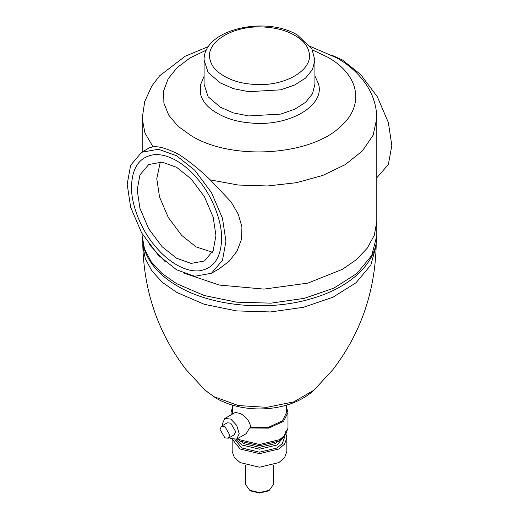 <?xml version="1.0" encoding="UTF-8"?>
<svg xmlns="http://www.w3.org/2000/svg" width="519" height="519" viewBox="0 0 519 519"><rect width="100%" height="100%" fill="white"/><g stroke="black" fill="none" stroke-linecap="round" stroke-linejoin="round"><path stroke-width="0.78" d="M204.81 390.087L214.1 396.743L238.325 405.547L266.779 407.344L293.754 401.881L313.95 390.165C290.257 412.203 244.76 414.804 215.93 398.125L204.882 390.016M204.986 390.113L186.152 369.677C158.561 333.86 144.113 292.495 142.809 245.578L145.268 258.54L151.885 270.996L162.518 282.479L176.979 292.521L204.33 304.309L236.45 310.9L270.49 311.951L303.596 307.254L332.939 297.231L356.021 282.745L370.858 265.014L376.171 245.584L376.165 243.074M224.889 437.854L219.991 429.375L221.425 426.203L224.889 426.547L229.787 435.026L228.354 438.198L224.889 437.854M229.385 437.608L230.767 438.536L236.722 439.126L239.188 433.67L236.722 425.366L230.767 419.08L224.811 418.489L222.34 423.945L222.456 425.606M224.811 418.489L235.373 412.391L240.381 413.533C246.311 416.809 249.769 421.409 250.755 427.319L249.626 427.974L246.22 433.644L236.722 439.126M228.354 438.198L234.231 434.805L235.665 431.633L230.767 423.154L227.303 422.81L221.425 426.203M245.649 465.037L245.649 484.61L249.704 490.267L251.008 491.019L259.5 493.05L267.992 491.019L269.296 490.267L273.351 484.61L273.351 465.037M249.704 490.267L259.5 492.609L269.296 490.267M232.162 439.21L232.162 451.433L234.413 457.7L240.167 462.591L259.5 467.21L278.833 462.591L284.587 457.7L286.838 451.433L286.838 437.854L286.027 434.04M232.272 439.249L240.167 449.019L259.5 453.638L278.833 449.019L284.587 444.128L286.838 437.854M234.854 439.671L241.932 448.001L259.5 452.198L277.068 448.001L282.297 443.557L284.341 437.854L284.341 436.096M235.976 439.457L241.932 444.984L259.5 449.182L277.068 444.984L284.217 436.265M241.283 441.65L244.151 443.7L259.5 447.372L274.849 443.7L277.717 441.65M237.177 438.86L240.563 441.247L259.5 445.782L278.437 441.247L284.081 436.46L286.28 430.316M237.637 438.594L239.363 439.684L259.5 444.498L279.637 439.684L285.638 434.585L287.98 428.052L287.98 412.547L286.54 407.383M232.46 407.383L231.02 412.547L231.273 414.759M249.626 427.974L268.557 428.143L283.484 421.422L287.98 412.547M232.46 405.131L232.577 414.006M250.755 427.319L268.57 427.254L282.446 420.805L286.54 412.547L286.54 405.131M196.156 246.921L181.656 235.36L168.312 217.526L159.541 197.051L156.777 178.718L160.293 161.96L156.777 178.718L159.541 197.051L168.312 217.526L181.656 235.36L196.156 246.921L212.42 252.253L196.156 246.921M176.564 258.235L162.064 246.674L148.719 228.84L139.948 208.359L137.185 190.025L139.948 174.884L148.719 164.536L162.064 162.116L176.564 167.293L191.057 178.854L204.408 196.688L213.179 217.163L215.943 235.496L213.179 250.638L204.408 260.992L191.057 263.412L176.564 258.235L162.064 246.674L148.719 228.84L139.948 208.359L137.185 190.025L139.948 174.884L148.719 164.536L162.064 162.116L176.564 167.293L191.057 178.854L204.408 196.688L213.179 217.163L215.943 235.496L213.179 250.638L204.408 260.992L191.057 263.412L176.564 258.235M154.033 154.694C139.624 156.79 132.111 167.475 131.502 186.749C131.06 204.006 140.675 228.788 154.033 244.812C161.013 253.447 168.526 260.11 176.564 264.794C184.602 269.387 192.114 271.405 199.095 270.834C213.504 268.732 221.016 258.047 221.626 238.779C222.067 221.522 212.453 196.733 199.095 180.709C192.114 172.074 184.602 165.418 176.564 160.728C168.526 156.135 161.013 154.124 154.033 154.694M176.564 269.789L158.386 255.29L141.642 232.927L130.645 207.243L127.174 184.251L130.645 165.256L141.642 152.275L158.386 149.245L176.564 155.732L194.742 170.232L211.486 192.601L222.482 218.285L225.947 241.277L222.482 260.266L211.486 273.247L194.742 276.283L176.564 269.789M141.642 152.275L149.349 147.824L153.027 146.825C158.892 146.124 167.494 148.661 178.828 154.428C189.422 161.357 199.912 169.849 210.299 179.892L231.046 201.852L238.286 214.224L241.938 226.933L241.504 239.324L237.027 251.118L229.164 261.239L219.193 268.797L211.486 273.247M331.732 55.144L342.436 59.97L360.614 74.47L377.358 96.832L388.355 122.516L391.826 145.508L388.355 164.497L376.794 177.809M206.53 50.012L190.136 57.881L177.122 67.632L168.15 78.804L163.654 90.831L163.887 103.138L168.727 115.127L177.959 126.214L191.375 135.809C232.045 161.02 311.121 155.81 341.08 126.072C364.889 104.948 359.219 74.665 327.625 57.148L312.425 49.928M204.084 76.299L200.353 85.174L200.632 94.315C202.423 101.666 208.002 107.984 217.357 113.265C226.498 118.663 237.443 121.881 250.177 122.919C288.512 127.207 325.802 105.681 318.368 83.546L314.916 75.988M294.766 35.402C287.111 30.881 277.957 28.188 267.304 27.319C235.224 23.731 204.025 41.741 210.24 60.262C211.746 66.419 216.41 71.7 224.234 76.118C231.889 80.64 241.043 83.332 251.696 84.201C283.776 87.789 314.975 69.78 308.76 51.258C307.254 45.101 302.59 39.82 294.766 35.402M142.206 235.762L144.49 248.971L151.139 261.68L161.909 273.403L176.564 283.646L204.194 295.506L236.625 302.162L270.996 303.154L304.387 298.328L333.905 288.103L357.014 273.383L371.74 255.419L376.794 235.762C376.995 262.374 351.532 286.339 314.663 297.692C271.106 311.854 212.913 307.073 177.712 286.183C163.517 277.989 153.39 268.07 147.325 256.425C143.938 249.756 142.232 242.866 142.206 235.762M149.102 244.306L165.25 261.745M183.142 272.838L219.407 285.074L263.983 289.102L307.897 283.121L342.436 269.316L356.222 259.747L367.218 248.231L374.329 235.23L376.794 221.438L376.794 235.762M142.225 118.416L144.911 132.961L153.027 146.825M210.299 179.892L238.221 185.03L267.48 185.971L296.232 182.727L322.695 175.467L345.206 164.64L362.379 150.938L373.129 135.2L376.775 118.416M204.162 84.545L208.132 96.793L220.316 107.167L233.355 112.889L248.685 115.938L280.708 114.089L294.649 109.275L305.581 102.314L312.47 93.829L314.838 84.545M204.162 60.282L208.132 72.537L220.316 82.904L233.355 88.632L248.685 91.681L280.708 89.832L294.649 85.019L305.581 78.058L312.47 69.572L314.838 60.282M313.956 390.165L332.796 369.736C360.426 333.912 374.887 292.528 376.191 245.578M142.809 245.584L142.835 243.074M231.02 414.908L231.02 412.547M208.606 46.483L185.205 56.227L159.593 75.839L151.846 86.005L144.71 101.562L142.206 118.416L142.206 151.95M310.394 46.483L336.701 57.849C349.579 65.167 359.725 74.554 367.154 86.005C373.453 95.95 376.664 106.752 376.794 118.416L376.794 221.438M314.916 84.545L314.916 60.282L311.893 48.909L297.536 35.123C265.968 15.518 203.046 29.096 204.084 60.282L204.084 84.545"/></g></svg>
